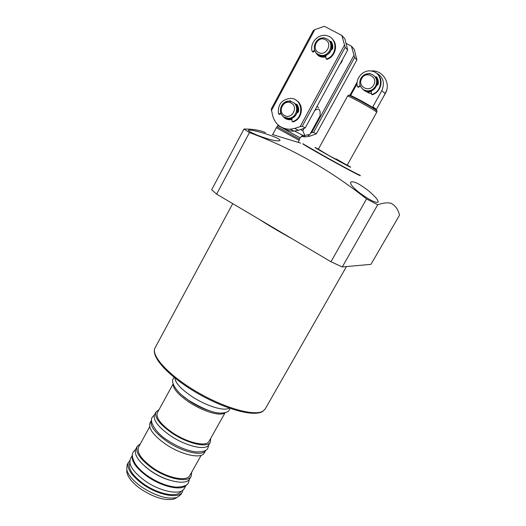 <?xml version="1.0" encoding="UTF-8"?>
<svg xmlns="http://www.w3.org/2000/svg" width="526" height="526" viewBox="0 0 526 526"><rect width="100%" height="100%" fill="white"/><g stroke="black" fill="none" stroke-linecap="round" stroke-linejoin="round"><path stroke-width="0.79" d="M359.324 174.888C360.58 175.71 360.718 175.908 359.745 175.493C356.681 174.211 339.704 165.105 324.101 156.34C307.197 146.8 300.353 142.684 303.581 143.999L303.686 144.052M377.701 204.759L342.275 266.958L370.962 264.354L399.517 215.173C398.221 209.486 395.394 205.541 391.042 203.332C387.669 202.392 383.224 202.872 377.701 204.759L366.55 198.94C329.756 169.786 290.72 147.674 249.455 132.591L243.998 129.021C252.381 128.949 259.594 130.146 265.637 132.624M300.648 143.118L272.343 134.505M368.627 190.892C375.248 196.494 378.418 200.235 378.148 202.115C375.86 203.161 369.85 200.202 360.119 193.239C353.281 187.92 350.125 184.245 350.632 182.213C353.268 180.707 359.265 183.6 368.627 190.892M269.904 135.221C276.729 137.588 280.102 139.357 280.029 140.521C277.32 141.625 270.062 139.975 258.259 135.59C251.632 132.887 248.331 131.073 248.357 130.159C250.955 129.633 258.135 131.322 269.904 135.221M358.607 174.862C353.485 172.883 301.332 143.828 303.594 144.216L324.529 156.242C341.538 165.802 359.81 175.533 359.357 174.829L358.607 174.862M298.124 142.237L299.169 140.31L276.374 127.706L277.919 125.523L300.155 137.825C301.556 136.208 302.476 135.452 302.937 135.55L305.626 136.885L309.867 136.129L308.072 135.215M300.155 137.825L299.472 139.074L299.018 138.897L277.241 126.786M314.732 110.499C316.606 109.244 318.059 108.856 319.098 109.342L320.117 111.65L320.097 115.773L309.939 134.347L304.784 135.452L302.818 130.665L301.135 129.744L301.313 129.422M318.651 107.652L316.941 106.449M303.969 128.541L302.818 130.665M342.275 266.958L330.966 261.757L366.55 198.94M330.966 261.757L216.613 194.12L249.455 132.591M216.613 194.12L211.662 189.768L243.998 129.021M336.153 158.872L347.127 165.276L329.158 155.643L318.302 149.299L347.574 96.113C348.205 96.008 352.039 97.829 359.074 101.59C369.693 107.416 375.577 110.973 376.728 112.268L376.708 112.288M347.232 165.092C357.391 170.996 344.168 164.158 328.25 155.223C314.883 147.674 311.602 145.636 318.408 149.108M318.335 149.239L329.072 155.604L347.16 165.223M347.206 165.138L328.651 155.407L318.381 149.16M371.395 93.26L369.495 93.299L364.163 90.459M365.794 91.051L365.951 91.432M352.223 96.455L354.051 97.435M378.161 80.498L377.227 79.985M357.075 83.818L350.927 94.976L349.928 95.213M373.184 107.738L372.842 106.771L381.777 90.728C385.19 82.385 383.06 76.323 375.4 72.529M376.281 78.164L378.187 80.55M372.447 74.554C376.662 77.388 377.694 81.267 375.544 86.185C373.513 89.473 370.646 91.031 366.944 90.86L363.933 89.959C359.751 87.125 358.725 83.259 360.856 78.367C363.032 74.863 366.096 73.324 370.034 73.739L372.447 74.554M373.716 84.982C369.508 93.22 356.963 86.501 361.71 78.591C365.859 70.346 378.496 77.02 373.716 84.982M326.758 38.885C335.141 42.764 329.506 57.439 320.518 55.223L318.355 54.461C309.801 50.443 315.968 35.472 325.068 38.234L326.758 38.885M325.377 39.713C333.208 43.448 325.962 56.828 318.506 52.455C310.728 48.727 317.882 35.393 325.377 39.713M320.742 55.782L325.91 55.841M331.61 49.733L331.281 44.23M292.64 102.123C299.958 105.667 296.513 118.541 288.347 118.265L284.454 117.298C276.992 113.642 280.838 100.486 289.195 101.183L292.64 102.123M291.187 103.109C298.84 106.942 291.779 119.967 284.494 115.516C276.9 111.696 283.869 98.71 291.187 103.109M289.024 118.712L291.969 118.416M297.578 112.636C298.281 110.079 297.887 107.699 296.401 105.483M341.696 61.036L340.887 62.522M342.768 59.07L341.749 61.963L339.868 64.389M309.867 136.129L316.356 133.834L356.865 59.931L354.215 49.299L351.427 46.176L346.115 43.395M301.273 136.497L305.626 136.885M356.865 59.931L354.609 57.498L351.427 46.176M310.642 133.065L311.616 132.756L353.893 55.467M316.356 133.834L313.627 132.374L354.609 57.498M311.616 132.756L313.627 132.374M325.91 56.335L321.978 56.565L317.928 54.369L319.782 55.763L317.901 54.349M291.976 118.869L290.004 119.159L286.236 118.251M291.976 118.837L289.964 119.132L285.848 118.028M325.91 56.861C320.959 57.939 317.448 56.203 315.383 51.653M291.976 119.428C288.116 120.29 285.026 119.139 282.712 115.976M298.472 130.33L305.251 127.89L347.686 50.042L344.918 38.878L341.828 35.42L324.358 26.3L314.791 29.653L313.292 30.6L271.258 109.066L272.797 116.193C275.591 124.728 281.39 129.074 290.188 129.225L294.034 131.132L298.472 130.33L294.698 128.403L290.188 129.225M284.007 128.39C287.032 130.363 290.372 131.276 294.034 131.132M347.686 50.042L345.194 47.347L341.828 35.42M314.791 29.653L271.357 110.684M294.698 128.403L300.109 126.674L344.425 45.19M330.887 41.613L332.656 45.216M296.657 104.207L297.966 106.18M305.251 127.89L302.233 126.279L345.194 47.347M300.109 126.674L302.233 126.279M332.097 49.516C332.688 46.61 332.077 44.085 330.269 41.948C332.09 44.066 332.715 46.571 332.156 49.47M296.329 104.773C298.13 106.929 298.729 109.447 298.137 112.334M314.706 50.259L312.773 51.541L312.089 51.292C309.512 42.718 318.664 33.138 327.04 35.748C337.876 38.03 337.449 55.749 326.501 58.945L325.91 58.517L325.91 55.427M326.429 59.188L326.948 59.366C335.292 56.834 338.494 44.625 332.261 38.944M312.635 51.864L313.253 51.969L314.949 50.844M324.779 38.168L324.147 37.8L321.485 38.161M331.202 49.746L332.636 48.662C333.07 45.992 332.57 43.599 331.13 41.469L329.809 41.515M330.196 42.021L329.947 41.39M331.268 41.672L330.387 41.843M280.838 112.952L279.148 114.05L278.478 113.787C277.623 104.615 281.647 99.473 290.536 98.362C302.838 98.277 304.574 118.304 292.555 121.618L291.976 121.184L291.969 118.159M292.719 121.861L293.074 121.887C302.437 119.284 304.462 104.621 296.039 100.17M279.234 114.359L281.035 113.465M290.95 101.446L290.234 100.742L285.112 102.136M290.819 101.071L290.234 100.742L290.753 101.064L289.024 101.176M297.131 112.649L298.531 111.611C298.952 108.987 298.459 106.62 297.052 104.496L296.46 104.174L295.737 104.536M296.085 104.996L296.408 104.7L295.895 104.391M297.052 104.49L296.408 104.7M360.185 85.554L358.14 86.869L357.45 86.612C355.004 78.446 363.328 69.274 371.619 71.102C383.27 72.601 383.559 91.195 371.994 94.391L371.395 93.957L371.395 90.866M371.803 94.529L372.342 94.726C380.574 92.346 383.954 80.675 378.076 74.823M357.884 87.092L358.515 87.217L360.369 86.027M369.765 73.344L370.33 73.798L369.647 73.331L363.742 75.185M376.748 85.291L378.201 84.226C378.648 81.583 378.148 79.189 376.695 77.059L375.367 77.079M375.682 77.48L375.498 76.96M376.807 77.223L375.84 77.335M383.217 97.211L386.478 90.781M224.845 412.778C220.959 416.73 202.918 411.477 188.887 402.022C178.321 394.73 173.093 388.78 173.212 384.158M173.126 383.888L157.373 412.7C155.643 417.591 160.548 424.166 172.087 432.418C187.026 442.741 206.494 447.218 209.032 441.334L225.115 412.713M210.696 438.368L210.374 442.123C207.711 448.31 187.21 443.609 171.476 432.734C159.332 424.041 154.171 417.118 155.998 411.976L159.003 409.715M155.998 411.976L154.572 414.58C152.724 419.761 157.866 426.704 169.997 435.41C185.717 446.291 206.231 450.946 208.921 444.707L210.374 442.123M182.772 395.868L190.116 401.476C196.757 405.796 203.338 408.932 209.848 410.878M174.961 378.076C175.309 382.869 180.852 388.951 191.595 396.302C206.028 405.987 224.536 411.648 229.08 408.071M205.83 450.19L205.732 450.381C202.977 456.732 182.437 452.182 166.755 441.281C154.657 432.563 149.555 425.567 151.455 420.294L151.56 420.103M151.455 420.294L150.035 422.884C148.115 428.197 153.197 435.219 165.282 443.944C180.944 454.852 201.504 459.356 204.279 452.952L205.732 450.381M149.686 426.757L138.594 447.047C136.582 452.439 141.257 459.316 152.612 467.68C167.327 478.101 186.96 481.967 189.853 475.465L201.182 455.299M191.707 472.17L191.181 476.247C188.15 483.092 167.472 479.028 151.968 468.048C140.021 459.244 135.103 452.005 137.22 446.337L140.409 443.734M137.22 446.337L135.826 448.902C133.683 454.609 138.581 461.867 150.515 470.678C165.999 481.671 186.691 485.682 189.755 478.791L191.181 476.247M186.178 485.025C182.141 491.199 162.172 487.023 147.319 476.457C136.024 468.14 131.059 461.065 132.434 455.233M132.44 455.095L130.448 458.738C128.226 464.589 133.052 471.94 144.933 480.784C160.351 491.803 181.089 495.637 184.258 488.562L186.296 484.946M129.902 462.952C127.851 468.581 132.427 475.57 143.637 483.92C158.188 494.341 177.821 497.964 180.97 491.264M182.982 490.087L182.338 491.981C179.129 499.121 158.379 495.347 142.98 484.315C131.119 475.465 126.319 468.081 128.574 462.176L129.837 460.625M128.574 462.176L127.18 464.721L126.72 469.6C128.18 475.09 133.117 480.863 141.54 486.931C155.827 496.123 167.656 499.641 177.025 497.484L180.918 494.506L182.338 491.981M126.746 470.06L126.924 472.723C128.298 477.917 132.946 483.368 140.856 489.075C154.276 497.721 165.414 501.015 174.264 498.964L176.618 497.701M265.275 408.866L262.77 411.391C253.604 417.309 223.905 408.82 196.066 392.462C168.32 376.051 150.239 356.582 155.104 347.798C150.528 355.372 168.425 375.176 196.52 391.66C224.549 408.209 254.65 416.553 263.039 411.069L265.275 408.866L346.443 266.583M294.685 131.086L303.147 135.517M291.733 238.554C279.7 231.959 268.799 225.509 259.029 219.21M376.156 110.243C379.89 111.473 364.919 102.701 360.093 100.223C355.892 97.928 347.456 93.681 349.593 95.515M376.728 112.222L377.017 111.091C376.116 109.908 370.35 106.403 359.718 100.571C352.65 96.804 348.883 95.022 348.422 95.239L347.614 96.087M349.77 95.324L350.178 94.831L350.927 94.976M372.842 106.771L376.432 109.382L376.228 109.993M376.432 109.382L385.275 93.529L381.777 90.728M371.395 91.557L368.049 91.919L365.057 91.018L363.118 89.551M374.841 76.507C380.541 81.596 375.137 92.53 367.516 91.406L364.511 90.505L362.552 89.012M375.715 77.447C377.563 79.669 378.141 82.253 377.438 85.199M377.116 80.925L376.991 85.304M371.395 91.129L366.878 91.32M329.026 40.693C335.378 45.834 329.197 57.873 321.255 55.894L319.091 55.138L317.185 53.691M325.91 56.289L321.945 56.525L319.788 55.769L321.978 56.565M296.316 104.786C298.11 106.962 298.696 109.493 298.078 112.386M290.004 119.159L286.098 118.172M293.462 102.629C300.754 106.16 297.321 118.988 289.175 118.712L285.302 117.752M326.948 59.366L326.501 58.945M313.253 51.969L312.773 51.541M293.074 121.887L292.555 121.618M279.687 114.339L279.148 114.05M372.342 94.726L371.994 94.391M358.515 87.217L358.14 86.869M369.647 73.331L370.002 73.712M278.155 125.017L277.919 125.523M304.784 135.452L302.937 135.55M299.465 139.081L299.162 140.297M272.685 134.551L276.374 127.706M155.104 347.798L232.716 203.647M349.29 95.397L348.422 95.239M347.127 165.276L376.728 112.268M376.419 110.434L377.017 110.986M385.275 93.529C391.436 83.502 382.52 69.412 370.942 70.997M350.178 94.831L357.161 82.155M363.15 89.578L365.051 91.011L368.049 91.919L369.495 93.299M376.938 80.11C377.556 87.086 374.42 90.847 367.516 91.406L366.944 90.86M331.13 43.789C331.978 46.216 331.821 48.635 330.65 51.055C330.157 52.62 326.712 56.571 321.255 55.894L320.518 55.223M296.394 105.476C298.807 112.597 296.401 117.009 289.175 118.712L288.347 118.265M326.265 58.965L326.718 59.379M312.424 51.614L312.904 52.041M330.703 41.179L331.143 41.633M292.43 121.637L292.943 121.914M278.898 114.122L279.444 114.412M296.46 104.174L296.966 104.483M371.803 94.41L372.152 94.746M357.825 86.941L358.206 87.29M376.195 76.743L376.537 77.125M154.46 414.804L152.376 417.111C148.917 420.859 155.288 432.74 167.505 440.269C177.479 446.83 187 450.71 196.066 451.9C203.141 451.992 207.099 450.664 207.941 447.909L208.789 444.924M126.924 472.723L126.72 469.6M174.264 498.964L177.025 497.484M169.392 480.1C163.178 478.252 157.103 475.32 151.166 471.283M135.583 449.401L133.361 451.926C131.533 454.175 132.19 458.179 135.314 463.952C138.18 468.153 142.329 472.157 147.76 475.964C157.405 482.441 166.781 486.162 175.881 487.129C183.311 487.03 187.512 485.485 188.492 482.487L189.452 479.258M151.034 471.197L145.505 466.858M174.211 377.471L173.429 378.569C170.365 381.501 175.52 392.061 189.373 400.746C203.036 408.906 213.346 413.028 220.295 413.101C225.595 413.009 228.659 411.858 229.474 409.636L229.987 408.386"/></g></svg>
